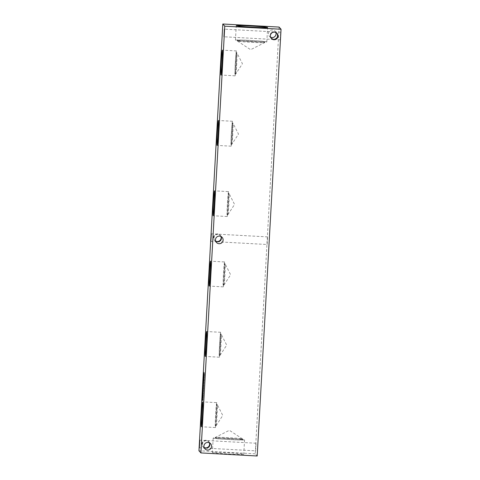 <?xml version="1.0" encoding="UTF-8"?>
<svg xmlns="http://www.w3.org/2000/svg" width="480" height="480" viewBox="0 0 480 480"><rect width="100%" height="100%" fill="white"/><g stroke="black" fill="none" stroke-linecap="round" stroke-linejoin="round"><path stroke-width="0.36" stroke-dasharray="2.4 1.8" d="M203.622 374.172L204.36 374.214L204.348 375.294L204.39 373.98L203.688 373.938M203.556 375.198L204.294 375.234M203.622 375.252L204.348 375.294L204.378 375.834L204.426 373.824L204.36 375.306L203.622 375.264M203.676 374.16L204.396 374.202M203.688 373.836L204.366 373.872L204.42 373.482L203.676 373.44L204.42 373.482M203.646 375.66L204.258 375.696M203.64 375.792L204.378 375.834M203.664 375.318L204.408 375.36M203.508 376.974L204.246 377.016L204.198 378.126L204.282 376.794L203.58 376.758M203.484 376.524L204.222 376.566L204.18 378.096L203.454 378.054L204.192 378.108M203.508 378.09L204.246 377.91L203.526 377.868M204.18 378.096L204.222 376.566M203.586 376.626L204.258 376.662L204.312 376.308L203.568 376.266L204.312 376.308M203.484 376.5L204.222 376.542L203.472 376.482M203.496 378.222L204.234 378.264L203.436 378.57L204.168 378.606M202.428 395.1L203.292 395.274L203.112 397.32L203.166 395.136M202.554 395.238L203.292 395.274M202.536 395.58L203.142 395.61M203.208 395.682L202.53 395.646L203.19 395.664M202.374 397.266L203.172 397.392L203.148 397.866L203.052 397.254L202.374 397.284M202.314 397.212L203.052 397.254M202.416 397.692L203.022 397.728M202.41 397.824L203.148 397.866M202.434 397.35L203.172 397.392M202.524 395.706L203.268 395.748M202.248 399.192L202.974 399.234L203.04 398.406L202.92 400.548L202.974 399.234M202.302 398.364L203.04 398.406M202.266 398.328L203.004 398.364M202.26 398.472L202.986 398.514M202.242 399.282L202.962 399.318M202.194 399.222L202.932 399.264M202.944 399.582L202.254 399.546L202.914 399.564M202.158 400.302L202.884 400.338M202.146 400.47L202.884 400.512M202.224 399.642L202.95 399.684M202.182 400.506L202.92 400.548M202.2 400.362L202.938 400.398M202.254 399.564L202.962 399.6M202.254 399.612L202.992 399.648M202.272 399.312L203.01 399.348M202.236 399.294L202.98 399.336M202.302 398.532L203.04 398.574M203.364 392.85L203.286 394.164L203.364 392.85L202.578 392.898M202.548 394.122L203.286 394.164L202.62 394.044M203.262 393.432L203.262 394.644L203.262 393.432L202.536 393.396M202.644 392.322L203.388 392.37L202.65 392.328M203.268 394.65L202.536 394.608L203.268 394.65M203.514 390.18L203.436 391.488L203.514 390.18L202.728 390.228M203.448 391.494L202.77 391.368M203.412 390.762L203.412 391.974L203.412 390.762L202.686 390.72M203.532 389.688L202.8 389.652L203.532 389.688M202.68 391.938L203.418 391.974L202.686 391.932M203.658 387.504L203.586 388.812L203.658 387.504L202.878 387.552M203.598 388.818L202.92 388.692M203.562 388.086L203.562 389.298L203.562 388.086L202.836 388.044M203.682 387.012L202.95 386.976L203.682 387.012M203.568 389.304L202.836 389.256L203.568 389.304M203.808 384.828L203.736 386.136L203.808 384.828L203.028 384.876M203.748 386.148L203.07 386.016M203.712 385.41L203.712 386.622L203.712 385.41L202.986 385.368M203.832 384.342L203.1 384.306L203.832 384.342M203.718 386.628L202.986 386.586L203.718 386.628M203.208 382.326L203.952 382.362L203.898 383.478L203.982 382.146L203.28 382.104M203.208 383.436L203.892 383.46M203.898 383.478L203.226 383.22M203.286 381.972L204.012 381.66L203.868 383.952L204.012 381.66L203.268 381.618L204.012 381.66M203.154 383.406L203.88 383.442M203.184 381.87L203.922 381.912M203.184 381.852L203.928 381.894M203.172 381.834L203.91 381.876M203.196 383.574L203.934 383.61L203.142 383.916L203.874 383.958M203.436 379.206L204.186 379.26L204.09 381L204.174 379.248L203.448 379.224M203.412 379.842L204.138 379.884M203.292 379.716L204.03 379.758M203.4 380.094L204.006 380.124M203.994 380.898L203.256 380.856L203.982 380.88M203.394 380.214L204.03 380.25M203.388 380.304L204.114 380.34M203.352 380.946L204.078 380.988L203.352 380.964M203.358 375.858L204.09 375.894L204.15 375.072L204.03 377.214L204.09 375.894M203.412 375.03L204.15 375.072M203.382 374.988L204.12 375.03M203.376 375.138L204.102 375.174M203.352 375.942L204.072 375.984M203.304 375.888L204.048 375.93M204.06 376.248L203.37 376.206L204.03 376.23M203.274 376.968L204 377.004M203.262 377.136L204 377.172M203.334 376.308L204.06 376.344M203.292 377.172L204.03 377.214M203.31 377.022L204.048 377.064M203.37 376.23L204.078 376.266M203.364 376.272L204.108 376.314M203.382 375.972L204.12 376.014M203.352 375.96L204.09 375.996M203.412 375.192L204.15 375.234M203.064 381.204L203.79 381.246L203.856 380.418L203.736 382.56L203.79 381.246M203.112 380.376L203.856 380.418M203.082 380.34L203.82 380.382M203.076 380.484L203.802 380.526M203.79 381.348L203.052 381.306L203.778 381.33M203.01 381.24L203.748 381.276M203.07 381.54L203.73 381.576M203.778 381.618L203.07 381.576L203.76 381.594M202.974 382.314L203.7 382.356M202.962 382.482L203.7 382.524M203.034 381.654L203.766 381.696M202.992 382.518L203.736 382.56M203.01 382.374L203.754 382.41M203.07 381.624L203.808 381.666M203.082 381.324L203.82 381.366M203.112 380.544L203.856 380.586M202.476 390.84L203.34 391.014L203.166 394.074L203.214 390.876M202.602 390.978L203.34 391.014M202.47 391.5L203.178 391.536M202.482 392.436L203.196 392.472M202.38 393.252L203.082 393.288M202.434 393.9L203.046 393.936M202.428 394.032L203.166 394.074M202.452 393.588L203.19 393.63M202.35 393.474L203.088 393.51M202.47 392.628L203.208 392.67M202.488 392.34L203.226 392.382M202.578 391.338L203.208 391.374M202.572 391.452L203.31 391.488M202.218 395.754L202.956 395.796L202.986 396.408L202.956 395.796M202.26 396.372L202.986 396.408M202.326 395.268L203.046 395.31M202.272 396.876L203.01 396.918L202.98 397.398L203.148 394.41L203.01 396.918M202.242 397.356L202.98 397.398M202.254 396.516L202.992 396.552M202.332 395.154L203.07 395.196M202.38 394.872L203.118 394.908M202.41 394.368L203.148 394.41M202.278 395.436L202.956 395.472M202.23 396.018L202.926 396.06M202.074 398.406L202.812 398.448L202.83 399.846L202.884 397.95L202.812 398.448L202.884 397.95L202.194 397.914M201.996 399.702L202.734 399.744M202.104 399.81L202.83 399.846M202.176 398.454L202.896 398.49M202.818 398.124L202.818 400.338L202.818 398.124L202.104 398.082M202.086 400.164L202.692 400.2M202.08 400.296L202.818 400.338M202.188 398.202L202.926 398.244M202.596 389.04L203.334 389.076L203.364 389.694L203.334 389.076M202.638 389.652L203.364 389.694M202.698 388.554L203.424 388.59M202.644 390.156L203.382 390.198L203.358 390.678L203.526 387.69L203.382 390.198M202.62 390.636L203.358 390.678M202.632 389.796L203.37 389.838M202.704 388.434L203.442 388.476M202.758 388.152L203.496 388.194M202.788 387.654L203.526 387.69M202.656 388.716L203.334 388.758M202.608 389.304L203.304 389.34M202.824 384.624L203.688 384.804L203.544 387.354L203.562 384.666M202.95 384.762L203.688 384.804M202.932 385.074L203.538 385.11M202.926 385.176L203.634 385.218M202.758 386.502L203.46 386.544M202.812 387.186L203.418 387.216M202.806 387.312L203.544 387.354M202.83 386.874L203.568 386.91M202.722 386.754L203.46 386.796M202.92 385.296L203.658 385.338M203.208 378.534L203.94 378.57L204 377.742L203.88 379.884L203.94 378.57M203.262 377.706L204 377.742M203.232 377.664L203.97 377.706M203.226 377.814L203.952 377.85M203.94 378.672L203.202 378.63L203.922 378.66M203.16 378.564L203.898 378.606M203.124 379.638L203.85 379.68M203.112 379.806L203.85 379.848M203.184 378.984L203.91 379.02M203.142 379.848L203.88 379.884M203.16 379.698L203.898 379.74M203.22 378.9L203.928 378.942M203.214 378.948L203.958 378.99M203.232 378.648L203.97 378.69M203.262 377.868L204 377.91M203.508 373.182L204.24 373.224L204.3 372.396L204.18 374.538L204.24 373.224M203.562 372.354L204.3 372.396M203.526 372.318L204.27 372.354M203.526 372.462L204.252 372.504M203.502 373.266L204.222 373.308M203.454 373.212L204.192 373.254M204.21 373.572L203.52 373.536L204.18 373.554M203.424 374.292L204.15 374.328M203.406 374.46L204.15 374.502M203.484 373.632L204.21 373.674M203.442 374.496L204.18 374.538M203.46 374.346L204.198 374.388M203.52 373.554L204.228 373.59M203.514 373.602L204.252 373.638M203.532 373.302L204.27 373.338M203.502 373.284L204.24 373.326M203.562 372.522L204.3 372.558M276.978 33.312L274.188 31.872C270.528 32.808 269.544 34.962 271.224 38.328L271.29 38.4M275.85 32.49A3.816 3.81 138.1 0 0 269.706 30.912A3.816 3.81 138.1 0 0 270.6 37.194M271.206 38.298L271.038 38.124C269.226 34.686 270.228 32.598 274.044 31.86L276.87 33.21M209.646 442.932L208.962 441.876L206.238 440.514C202.584 441.45 201.594 443.598 203.274 446.97L204.234 447.72M209.4 442.806A3.816 3.81 138.1 0 0 203.262 441.234A3.816 3.81 138.1 0 0 204.15 447.51M204.198 447.636L203.088 446.76C201.276 443.328 202.278 441.24 206.094 440.502L208.776 441.672L209.478 442.842M221.184 236.592L220.5 235.536L217.776 234.168C214.116 235.104 213.132 237.258 214.812 240.63L215.772 241.38M220.938 236.466A3.816 3.81 138.1 0 0 214.794 234.888A3.816 3.81 138.1 0 0 215.688 241.17M215.736 241.296L214.626 240.42C212.814 236.982 213.816 234.894 217.632 234.162L220.314 235.326L221.016 236.502M280.212 39.84L280.638 32.22L280.212 39.84M255.642 450.846L256.062 443.226L255.642 450.846L205.956 448.14M267.174 244.506L267.594 236.886L267.174 244.506L217.494 241.794M231.81 144.3A10.578 0.39 -86.9 0 0 231.828 144.306A10.578 0.39 -86.9 0 0 231.852 144.288A10.578 0.39 -86.9 0 0 232.788 133.77A10.578 0.39 -86.9 0 0 232.998 123.21A10.578 0.39 -86.9 0 0 232.992 123.198A10.578 0.39 -86.9 0 0 232.98 123.186A10.578 0.39 -86.9 0 0 232.026 133.536A10.578 0.39 -86.9 0 0 231.81 144.3M232.488 121.266A12.474 0.456 -86.9 0 0 232.47 121.26A12.474 0.456 -86.9 0 0 231.348 133.464A12.474 0.456 -86.9 0 0 231.096 146.16A12.474 0.456 -86.9 0 0 231.114 146.172A12.474 0.456 -86.9 0 0 232.236 133.968A12.474 0.456 -86.9 0 0 232.488 121.266M231.204 144.264A10.578 0.39 -86.9 0 0 231.216 144.276A10.578 0.39 -86.9 0 0 232.176 133.734A10.578 0.39 -86.9 0 0 232.368 123.156A10.578 0.39 -86.9 0 0 231.414 133.5A10.578 0.39 -86.9 0 0 231.204 144.264L231.828 144.306L238.494 134.082L232.998 123.21M223.944 284.988A10.578 0.39 -86.9 0 0 223.962 284.994A10.578 0.39 -86.9 0 0 223.986 284.976A10.578 0.39 -86.9 0 0 224.922 274.458A10.578 0.39 -86.9 0 0 225.138 263.898A10.578 0.39 -86.9 0 0 225.126 263.886A10.578 0.39 -86.9 0 0 225.114 263.874A10.578 0.39 -86.9 0 0 224.16 274.218A10.578 0.39 -86.9 0 0 223.944 284.988L223.35 284.964A10.578 0.39 -86.9 0 0 224.316 274.422A10.578 0.39 -86.9 0 0 224.502 263.844A10.578 0.39 -86.9 0 0 223.548 274.188A10.578 0.39 -86.9 0 0 223.338 284.952A10.578 0.39 -86.9 0 0 223.35 284.964M224.622 261.954A12.474 0.456 -86.9 0 0 224.604 261.948A12.474 0.456 -86.9 0 0 223.482 274.152A12.474 0.456 -86.9 0 0 223.23 286.848A12.474 0.456 -86.9 0 0 223.248 286.86A12.474 0.456 -86.9 0 0 224.37 274.656A12.474 0.456 -86.9 0 0 224.622 261.954L210.576 261.18M216.078 425.676A10.578 0.39 -86.9 0 0 216.096 425.682A10.578 0.39 -86.9 0 0 216.12 425.664A10.578 0.39 -86.9 0 0 217.056 415.146A10.578 0.39 -86.9 0 0 217.272 404.586A10.578 0.39 -86.9 0 0 217.26 404.574A10.578 0.39 -86.9 0 0 217.248 404.562A10.578 0.39 -86.9 0 0 216.294 414.906A10.578 0.39 -86.9 0 0 216.078 425.676L215.484 425.652A10.578 0.39 -86.9 0 0 216.45 415.11A10.578 0.39 -86.9 0 0 216.636 404.532A10.578 0.39 -86.9 0 0 215.682 414.876A10.578 0.39 -86.9 0 0 215.472 425.64A10.578 0.39 -86.9 0 0 215.484 425.652M216.756 402.642A12.474 0.456 -86.9 0 0 216.738 402.636A12.474 0.456 -86.9 0 0 215.616 414.834A12.474 0.456 -86.9 0 0 215.364 427.536A12.474 0.456 -86.9 0 0 215.382 427.548A12.474 0.456 -86.9 0 0 216.504 415.344A12.474 0.456 -86.9 0 0 216.756 402.642L202.71 401.868M220.014 355.332A10.578 0.39 -86.9 0 0 220.026 355.338A10.578 0.39 -86.9 0 0 220.05 355.32A10.578 0.39 -86.9 0 0 220.992 344.802A10.578 0.39 -86.9 0 0 221.202 334.242A10.578 0.39 -86.9 0 0 221.19 334.23A10.578 0.39 -86.9 0 0 221.178 334.218A10.578 0.39 -86.9 0 0 220.224 344.562A10.578 0.39 -86.9 0 0 220.014 355.332M220.692 332.298A12.474 0.456 -86.9 0 0 220.674 332.292A12.474 0.456 -86.9 0 0 219.552 344.496A12.474 0.456 -86.9 0 0 219.3 357.192A12.474 0.456 -86.9 0 0 219.312 357.204A12.474 0.456 -86.9 0 0 220.44 345A12.474 0.456 -86.9 0 0 220.692 332.298M219.402 355.296A10.578 0.39 -86.9 0 0 219.42 355.308A10.578 0.39 -86.9 0 0 220.38 344.766A10.578 0.39 -86.9 0 0 220.572 334.188A10.578 0.39 -86.9 0 0 219.618 344.532A10.578 0.39 -86.9 0 0 219.402 355.296M227.88 214.644A10.578 0.39 -86.9 0 0 227.892 214.65A10.578 0.39 -86.9 0 0 227.916 214.632A10.578 0.39 -86.9 0 0 228.858 204.114A10.578 0.39 -86.9 0 0 229.068 193.554A10.578 0.39 -86.9 0 0 229.056 193.542A10.578 0.39 -86.9 0 0 229.044 193.53A10.578 0.39 -86.9 0 0 228.09 203.874A10.578 0.39 -86.9 0 0 227.88 214.644L227.28 214.62A10.578 0.39 -86.9 0 0 227.28 214.62A10.578 0.39 -86.9 0 0 228.246 204.078A10.578 0.39 -86.9 0 0 228.438 193.5A10.578 0.39 -86.9 0 0 227.484 203.844A10.578 0.39 -86.9 0 0 227.268 214.608M228.552 191.61A12.474 0.456 -86.9 0 0 228.54 191.604A12.474 0.456 -86.9 0 0 227.418 203.808A12.474 0.456 -86.9 0 0 227.166 216.504A12.474 0.456 -86.9 0 0 227.178 216.516A12.474 0.456 -86.9 0 0 228.3 204.312A12.474 0.456 -86.9 0 0 228.552 191.61L214.506 190.836M235.746 73.956A10.578 0.39 -86.9 0 0 235.758 73.962A10.578 0.39 -86.9 0 0 235.782 73.944A10.578 0.39 -86.9 0 0 236.718 63.426A10.578 0.39 -86.9 0 0 236.934 52.866A10.578 0.39 -86.9 0 0 236.922 52.854A10.578 0.39 -86.9 0 0 236.91 52.842A10.578 0.39 -86.9 0 0 235.956 63.192A10.578 0.39 -86.9 0 0 235.746 73.956M236.418 50.922A12.474 0.456 -86.9 0 0 236.406 50.916A12.474 0.456 -86.9 0 0 235.278 63.12A12.474 0.456 -86.9 0 0 235.026 75.816A12.474 0.456 -86.9 0 0 235.044 75.828A12.474 0.456 -86.9 0 0 236.166 63.624A12.474 0.456 -86.9 0 0 236.418 50.922M235.134 73.92A10.578 0.39 -86.9 0 0 235.146 73.932A10.578 0.39 -86.9 0 0 236.112 63.39A10.578 0.39 -86.9 0 0 236.298 52.812A10.578 0.39 -86.9 0 0 235.35 63.156A10.578 0.39 -86.9 0 0 235.134 73.92L235.758 73.962L242.424 63.738L236.934 52.866M251.55 42.342A13.656 0.498 3.2 0 0 264.69 42.612A13.656 0.498 3.2 0 0 264.72 42.582A13.656 0.498 3.2 0 0 250.608 41.292A13.656 0.498 3.2 0 0 237.444 41.052A13.656 0.498 3.2 0 0 237.468 41.088A13.656 0.498 3.2 0 0 251.55 42.342M250.578 40.422A15.72 0.576 3.2 0 0 235.434 40.152A15.72 0.576 3.2 0 0 251.67 41.634A15.72 0.576 3.2 0 0 266.814 41.91A15.72 0.576 3.2 0 0 250.578 40.422M251.598 41.556A13.656 0.498 3.2 0 0 264.762 41.79A13.656 0.498 3.2 0 0 251.154 40.53A13.656 0.498 3.2 0 0 237.486 40.266A13.656 0.498 3.2 0 0 251.598 41.556M229.392 438.708A13.656 0.498 -176.8 0 1 215.28 437.418A13.656 0.498 -176.8 0 1 215.31 437.388A13.656 0.498 -176.8 0 1 228.45 437.658A13.656 0.498 -176.8 0 1 242.532 438.912A13.656 0.498 -176.8 0 1 242.556 438.948A13.656 0.498 -176.8 0 1 229.392 438.708M228.33 438.366A15.72 0.576 -176.8 0 1 244.566 439.848A15.72 0.576 -176.8 0 1 229.422 439.578A15.72 0.576 -176.8 0 1 213.186 438.09A15.72 0.576 -176.8 0 1 228.33 438.366M229.35 439.5A13.656 0.498 -176.8 0 1 215.238 438.21A13.656 0.498 -176.8 0 1 228.906 438.468A13.656 0.498 -176.8 0 1 242.514 439.734A13.656 0.498 -176.8 0 1 229.35 439.5M228.612 453.984A15.72 0.576 3.2 0 0 243.762 454.254A15.72 0.576 3.2 0 0 227.526 452.772A15.72 0.576 3.2 0 0 212.376 452.502A15.72 0.576 3.2 0 0 228.612 453.984M279.096 27.072L255.234 453.822L257.184 456M255.234 453.822L198.954 450.756M203.58 374.802L204.318 374.844M203.64 374.928L204.366 374.97M203.58 374.76L204.306 374.796M203.646 374.862L204.384 374.904M203.688 373.782L204.426 373.824M203.478 377.424L204.216 377.466M203.46 378.084L204.204 378.126M203.55 377.43L204.276 377.472M203.484 377.304L204.21 377.346M203.454 376.968L204.192 377.01M203.46 376.89L204.186 376.926M203.502 378.12L204.138 378.156M203.55 377.448L204.288 377.49M203.586 376.638L204.324 376.68M202.518 393.954L203.256 393.996M202.65 393.522L203.376 393.564M202.68 392.982L203.394 393.024M202.65 393.534L203.388 393.576M202.668 391.278L203.406 391.32M202.8 390.846L203.526 390.888M202.824 390.306L203.544 390.348M202.8 390.864L203.538 390.9M202.818 388.608L203.556 388.644M202.95 388.176L203.676 388.212M202.974 387.636L203.694 387.672M202.95 388.188L203.688 388.23M202.968 385.932L203.706 385.974M203.838 385.554L203.1 385.512L203.826 385.536M203.124 384.96L203.838 384.996M203.178 382.776L203.922 382.812M203.25 382.782L203.976 382.818M203.19 382.656L203.91 382.692M203.16 382.314L203.898 382.356M203.16 382.236L203.886 382.278M203.208 383.472L203.838 383.508M203.25 382.8L203.988 382.836M203.286 381.99L204.024 382.026M202.014 399.342L202.752 399.378L202.014 399.348M202.128 399.444L202.848 399.486M202.122 399.474L202.866 399.516M203.652 373.938L204.39 373.974M203.544 376.752L204.282 376.794M202.614 392.808L203.352 392.844M202.56 394.128L203.298 394.17M202.764 390.132L203.502 390.174M202.914 387.456L203.652 387.498M203.064 384.78L203.802 384.822M203.244 382.104L203.982 382.146M202.146 397.908L202.884 397.95M269.406 36.3L271.038 38.124M275.088 31.206L276.726 33.03M274.044 31.86L224.358 29.148M273.624 39.48L223.938 36.774M203.274 446.97L204.912 448.794M208.962 441.876L210.594 443.7M214.812 240.63L216.444 242.454M220.5 235.536L222.132 237.36M206.094 440.502L199.782 440.16M205.68 448.122L199.362 447.78M217.632 234.162L211.32 233.814M217.212 241.782L210.9 241.434M280.638 32.22L274.32 31.878M280.218 39.84L273.906 39.498M256.062 443.226L206.376 440.52M267.594 236.886L217.908 234.174M232.47 121.26L218.442 120.492M231.114 146.172L217.08 145.404M232.98 123.186L232.368 123.156M223.986 284.976L230.628 274.77L225.138 263.898M223.248 286.86L209.214 286.092M225.114 263.874L224.502 263.844M216.12 425.664L222.762 415.458L217.272 404.586M215.382 427.548L201.348 426.78M217.248 404.562L216.636 404.532M220.05 355.32L226.698 345.114L221.202 334.242L220.572 334.188M220.674 332.292L206.64 331.524M219.312 357.204L205.284 356.436M220.026 355.338L219.42 355.308M227.916 214.632L234.558 204.426L229.068 193.554M227.178 216.516L213.15 215.748M229.044 193.53L228.438 193.5M236.406 50.916L222.372 50.148M235.044 75.828L221.01 75.06M236.91 52.842L236.298 52.812M237.468 41.088L250.638 49.686L264.69 42.612M266.814 41.91L267.624 27.498M235.434 40.152L236.238 25.746M264.72 42.582L264.762 41.79M237.444 41.052L237.486 40.266M242.532 438.912L229.362 430.314L215.31 437.388M213.186 438.09L212.376 452.502M244.566 439.848L243.762 454.254M215.28 437.418L215.238 438.21M242.556 438.948L242.514 439.734"/><path stroke-width="0.72" d="M203.688 373.836L203.682 373.44M203.442 378.054L203.574 376.272L203.454 378.054M203.586 376.626L203.574 376.272M203.496 378.222L203.436 378.564M202.428 395.1L202.41 397.824L202.428 395.1M202.236 399.192L202.182 400.506L202.248 399.192M202.68 392.808L202.548 394.122L202.578 392.898M202.524 393.396L202.524 394.608L202.536 393.396M202.77 390.138L202.746 391.368L202.728 390.228M202.674 390.72L202.674 391.932L202.686 390.72M202.98 387.462L202.848 388.77L202.878 387.552M202.824 388.044L202.824 389.256L202.836 388.044M203.13 384.786L202.998 386.1L203.028 384.876M202.974 385.368L202.974 386.58L202.986 385.368M203.142 383.406L203.274 381.618L203.154 383.406M203.286 381.972L203.274 381.618M203.196 383.574L203.142 383.916M203.436 379.206L203.352 380.964L203.436 379.206M200.904 452.928L224.766 26.178L222.816 24L198.954 450.756L200.904 452.928L257.184 456L281.046 29.244L279.096 27.072L222.816 24M203.352 375.858L203.292 377.172L203.358 375.858M203.052 381.204L202.992 382.518L203.064 381.204M202.476 390.84L202.428 394.032L202.476 390.84M202.272 396.876L202.41 394.368L202.272 396.876M202.08 398.082L202.08 400.296L202.104 398.082M202.644 390.156L202.788 387.654L202.644 390.156M202.824 384.624L202.806 387.312L202.824 384.624M203.202 378.528L203.142 379.848L203.208 378.534M203.496 373.182L203.442 374.496L203.508 373.182M224.358 29.154L223.938 36.774L224.358 29.154M199.788 440.16L199.362 447.78L199.788 440.16M211.32 233.82L210.894 241.434L211.32 233.82M218.454 120.504A12.474 0.456 93.1 0 1 218.202 133.2A12.474 0.456 93.1 0 1 217.08 145.404A12.474 0.456 93.1 0 1 217.062 145.392A12.474 0.456 93.1 0 1 217.314 132.696A12.474 0.456 93.1 0 1 218.442 120.492A12.474 0.456 93.1 0 1 218.454 120.504M210.588 261.192A12.474 0.456 93.1 0 1 210.336 273.888A12.474 0.456 93.1 0 1 209.214 286.092A12.474 0.456 93.1 0 1 209.196 286.08A12.474 0.456 93.1 0 1 209.448 273.384A12.474 0.456 93.1 0 1 210.576 261.18A12.474 0.456 93.1 0 1 210.588 261.192M202.722 401.88A12.474 0.456 93.1 0 1 202.47 414.576A12.474 0.456 93.1 0 1 201.348 426.78A12.474 0.456 93.1 0 1 201.33 426.768A12.474 0.456 93.1 0 1 201.582 414.072A12.474 0.456 93.1 0 1 202.71 401.868A12.474 0.456 93.1 0 1 202.722 401.88M206.658 331.536A12.474 0.456 93.1 0 1 206.406 344.232A12.474 0.456 93.1 0 1 205.284 356.436A12.474 0.456 93.1 0 1 205.266 356.424A12.474 0.456 93.1 0 1 205.518 343.728A12.474 0.456 93.1 0 1 206.64 331.524A12.474 0.456 93.1 0 1 206.658 331.536M214.524 190.848A12.474 0.456 93.1 0 1 214.272 203.544A12.474 0.456 93.1 0 1 213.15 215.748A12.474 0.456 93.1 0 1 213.132 215.736A12.474 0.456 93.1 0 1 213.384 203.04A12.474 0.456 93.1 0 1 214.506 190.836A12.474 0.456 93.1 0 1 214.524 190.848M222.39 50.16A12.474 0.456 93.1 0 1 222.138 62.856A12.474 0.456 93.1 0 1 221.01 75.06A12.474 0.456 93.1 0 1 220.998 75.054A12.474 0.456 93.1 0 1 221.25 62.352A12.474 0.456 93.1 0 1 222.372 50.148A12.474 0.456 93.1 0 1 222.39 50.16M202.218 395.754L202.26 396.372L202.218 395.754M202.092 399.804L202.146 397.908L202.104 399.81M202.146 397.908L202.074 398.406M202.62 389.652L202.686 388.548L202.638 389.652M271.29 38.4L273.906 39.498C277.674 38.796 278.694 36.732 276.978 33.312M273.984 39.738A3.816 3.81 -41.9 0 1 270.762 34.278A3.816 3.81 -41.9 0 1 277.038 33.384A3.816 3.81 -41.9 0 1 273.984 39.738M270.6 37.194A3.816 3.81 138.1 0 0 275.85 32.49M276.87 33.21C278.34 36.546 277.302 38.64 273.762 39.486L271.206 38.298M204.234 447.72L205.956 448.14C209.16 447.756 210.39 446.022 209.646 442.932M207.54 450.054A3.816 3.81 -41.9 0 1 204.318 444.6A3.816 3.81 -41.9 0 1 210.594 443.7A3.816 3.81 -41.9 0 1 207.54 450.054M204.15 447.51A3.816 3.81 138.1 0 0 209.4 442.806M209.478 442.842C210.018 445.872 208.794 447.636 205.812 448.128L204.198 447.636M215.772 241.38L217.494 241.794C220.698 241.416 221.928 239.676 221.184 236.592M219.078 243.714A3.816 3.81 -41.9 0 1 215.85 238.254A3.816 3.81 -41.9 0 1 222.132 237.36A3.816 3.81 -41.9 0 1 219.078 243.714M215.688 241.17A3.816 3.81 138.1 0 0 220.938 236.466M221.016 236.502C221.556 239.532 220.332 241.29 217.35 241.788L215.736 241.296M252.474 27.228A15.72 0.576 -176.8 0 1 236.238 25.746A15.72 0.576 -176.8 0 1 251.388 26.016A15.72 0.576 -176.8 0 1 267.624 27.498A15.72 0.576 -176.8 0 1 252.474 27.228M281.046 29.244L224.766 26.178"/></g></svg>
